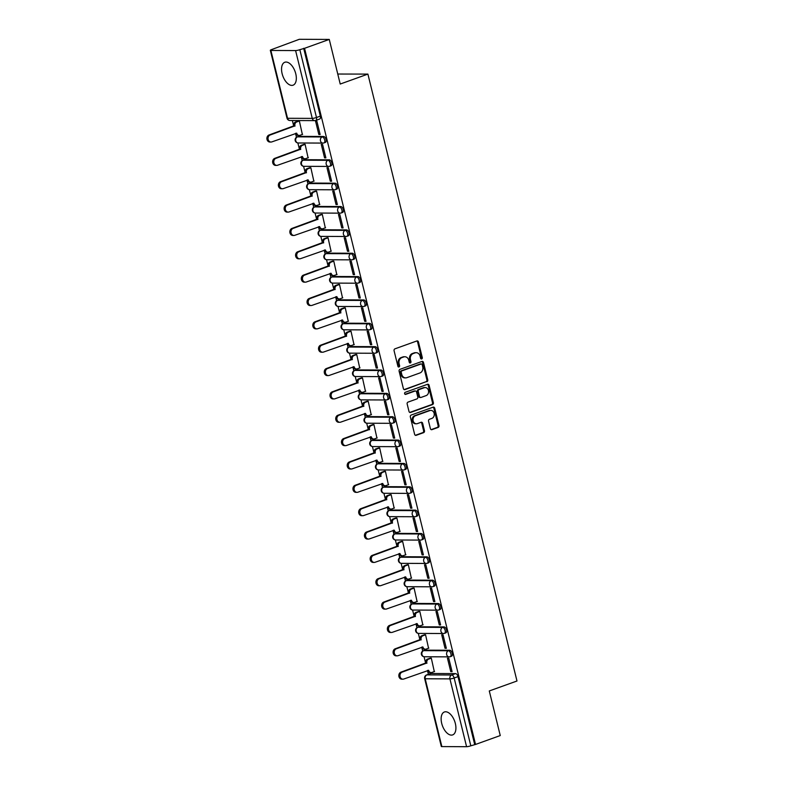 <?xml version="1.0" encoding="UTF-8"?>
<svg xmlns="http://www.w3.org/2000/svg" width="786" height="786" viewBox="0 0 786 786"><rect width="100%" height="100%" fill="white"/><g stroke="black" fill="none" stroke-linecap="round" stroke-linejoin="round"><path stroke-width="1.18" d="M421.699 358.937A1.071 0.894 90.3 0 0 422.298 357.601L418.457 341.989A1.533 1.267 90.3 0 0 416.885 340.957L394.945 348.837A1.533 1.267 90.3 0 0 394.081 350.743L397.922 366.355A1.071 0.894 90.3 0 0 399.622 365.745L399.131 363.721A4.903 4.068 90.3 0 1 401.872 357.62L403.699 356.962A4.903 4.068 90.3 0 1 404.878 356.765A4.903 4.068 90.3 0 1 408.759 360.263L409.251 362.287A1.071 0.894 90.3 0 0 410.96 361.678L410.469 359.654A4.903 4.068 90.3 0 1 413.21 353.553L415.037 352.894A4.903 4.068 90.3 0 1 416.216 352.688A4.903 4.068 90.3 0 1 420.097 356.196L420.589 358.22A1.071 0.894 90.3 0 0 421.699 358.937M421.001 358.838A1.071 0.894 90.3 0 0 421.424 357.601L417.592 341.989A1.533 1.267 90.3 0 0 416.806 340.986M398.335 366.983A1.071 0.894 90.3 0 0 398.748 365.745L398.256 363.721L399.131 363.721M409.663 362.916A1.071 0.894 90.3 0 0 410.086 361.668L409.594 359.654L410.469 359.654M451.252 656.251A3.124 1.67 -109.8 0 0 451.577 656.192A3.124 1.67 -109.8 0 0 452.186 652.979A3.124 1.67 -109.8 0 0 449.789 650.258L425.069 650.15A3.124 1.67 -109.8 0 0 424.745 650.209A3.124 1.67 -109.8 0 0 424.46 650.366M445.524 632.897A3.124 1.67 -109.8 0 0 445.839 632.838A3.124 1.67 -109.8 0 0 446.458 629.625A3.124 1.67 -109.8 0 0 444.051 626.904L419.331 626.796A3.124 1.67 -109.8 0 0 419.007 626.855A3.124 1.67 -109.8 0 0 418.732 627.012M439.787 609.543A3.124 1.67 -109.8 0 0 440.101 609.484A3.124 1.67 -109.8 0 0 440.72 606.271A3.124 1.67 -109.8 0 0 438.313 603.55L413.593 603.442A3.124 1.67 -109.8 0 0 413.269 603.501A3.124 1.67 -109.8 0 0 412.994 603.658M434.049 586.189A3.124 1.67 -109.8 0 0 434.373 586.13A3.124 1.67 -109.8 0 0 434.982 582.917A3.124 1.67 -109.8 0 0 432.575 580.196L407.855 580.088A3.124 1.67 -109.8 0 0 407.541 580.147A3.124 1.67 -109.8 0 0 407.256 580.304M428.311 562.835A3.124 1.67 -109.8 0 0 428.635 562.776A3.124 1.67 -109.8 0 0 429.244 559.563A3.124 1.67 -109.8 0 0 426.837 556.842L402.118 556.734A3.124 1.67 -109.8 0 0 401.803 556.793A3.124 1.67 -109.8 0 0 401.518 556.95M422.573 539.481A3.124 1.67 -109.8 0 0 422.897 539.422A3.124 1.67 -109.8 0 0 423.507 536.209A3.124 1.67 -109.8 0 0 421.109 533.488L396.39 533.38A3.124 1.67 -109.8 0 0 396.065 533.439A3.124 1.67 -109.8 0 0 395.78 533.596M416.835 516.127A3.124 1.67 -109.8 0 0 417.16 516.068A3.124 1.67 -109.8 0 0 417.769 512.855A3.124 1.67 -109.8 0 0 415.372 510.134L390.652 510.026A3.124 1.67 -109.8 0 0 390.328 510.085A3.124 1.67 -109.8 0 0 390.043 510.242M411.107 492.773A3.124 1.67 -109.8 0 0 411.422 492.714A3.124 1.67 -109.8 0 0 412.031 489.501A3.124 1.67 -109.8 0 0 409.634 486.78L384.914 486.672A3.124 1.67 -109.8 0 0 384.59 486.731A3.124 1.67 -109.8 0 0 384.315 486.888M405.37 469.419A3.124 1.67 -109.8 0 0 405.684 469.36A3.124 1.67 -109.8 0 0 406.303 466.147A3.124 1.67 -109.8 0 0 403.896 463.426L379.176 463.318A3.124 1.67 -109.8 0 0 378.852 463.376A3.124 1.67 -109.8 0 0 378.577 463.534M399.632 446.065A3.124 1.67 -109.8 0 0 399.956 446.006A3.124 1.67 -109.8 0 0 400.565 442.793A3.124 1.67 -109.8 0 0 398.158 440.072L373.438 439.964A3.124 1.67 -109.8 0 0 373.114 440.022A3.124 1.67 -109.8 0 0 372.839 440.18M393.894 422.711A3.124 1.67 -109.8 0 0 394.218 422.652A3.124 1.67 -109.8 0 0 394.827 419.439A3.124 1.67 -109.8 0 0 392.42 416.718L367.701 416.609A3.124 1.67 -109.8 0 0 367.386 416.668A3.124 1.67 -109.8 0 0 367.101 416.826M388.156 399.357A3.124 1.67 -109.8 0 0 388.481 399.298A3.124 1.67 -109.8 0 0 389.09 396.085A3.124 1.67 -109.8 0 0 386.683 393.364L361.963 393.255A3.124 1.67 -109.8 0 0 361.648 393.314A3.124 1.67 -109.8 0 0 361.364 393.472M382.418 376.003A3.124 1.67 -109.8 0 0 382.743 375.944A3.124 1.67 -109.8 0 0 383.352 372.731A3.124 1.67 -109.8 0 0 380.955 370.01L356.235 369.901A3.124 1.67 -109.8 0 0 355.911 369.96A3.124 1.67 -109.8 0 0 355.626 370.118M376.681 352.649A3.124 1.67 -109.8 0 0 377.005 352.59A3.124 1.67 -109.8 0 0 377.614 349.377A3.124 1.67 -109.8 0 0 375.217 346.655L350.497 346.547A3.124 1.67 -109.8 0 0 350.173 346.606A3.124 1.67 -109.8 0 0 349.888 346.764M370.953 329.295A3.124 1.67 -109.8 0 0 371.267 329.236A3.124 1.67 -109.8 0 0 371.886 326.023A3.124 1.67 -109.8 0 0 369.479 323.301L344.759 323.193A3.124 1.67 -109.8 0 0 344.435 323.252A3.124 1.67 -109.8 0 0 344.16 323.41M365.215 305.941A3.124 1.67 -109.8 0 0 365.529 305.882A3.124 1.67 -109.8 0 0 366.148 302.669A3.124 1.67 -109.8 0 0 363.741 299.947L339.021 299.839A3.124 1.67 -109.8 0 0 338.697 299.898A3.124 1.67 -109.8 0 0 338.422 300.055M359.477 282.587A3.124 1.67 -109.8 0 0 359.801 282.528A3.124 1.67 -109.8 0 0 360.41 279.315A3.124 1.67 -109.8 0 0 358.003 276.593L333.284 276.485A3.124 1.67 -109.8 0 0 332.969 276.544A3.124 1.67 -109.8 0 0 332.684 276.701M353.739 259.233A3.124 1.67 -109.8 0 0 354.064 259.174A3.124 1.67 -109.8 0 0 354.673 255.961A3.124 1.67 -109.8 0 0 352.266 253.239L327.546 253.131A3.124 1.67 -109.8 0 0 327.231 253.19A3.124 1.67 -109.8 0 0 326.947 253.347M348.002 235.879A3.124 1.67 -109.8 0 0 348.326 235.82A3.124 1.67 -109.8 0 0 348.935 232.607A3.124 1.67 -109.8 0 0 346.538 229.885L321.818 229.777A3.124 1.67 -109.8 0 0 321.494 229.836A3.124 1.67 -109.8 0 0 321.209 229.993M342.264 212.525A3.124 1.67 -109.8 0 0 342.588 212.466A3.124 1.67 -109.8 0 0 343.197 209.253A3.124 1.67 -109.8 0 0 340.8 206.531L316.08 206.423A3.124 1.67 -109.8 0 0 315.756 206.482A3.124 1.67 -109.8 0 0 315.471 206.639M336.536 189.171A3.124 1.67 -109.8 0 0 336.85 189.112A3.124 1.67 -109.8 0 0 337.459 185.899A3.124 1.67 -109.8 0 0 335.062 183.177L310.342 183.069A3.124 1.67 -109.8 0 0 310.018 183.128A3.124 1.67 -109.8 0 0 309.733 183.285M330.798 165.817A3.124 1.67 -109.8 0 0 331.112 165.758A3.124 1.67 -109.8 0 0 331.731 162.545A3.124 1.67 -109.8 0 0 329.324 159.823L304.604 159.715A3.124 1.67 -109.8 0 0 304.28 159.774A3.124 1.67 -109.8 0 0 304.005 159.931M325.06 142.463A3.124 1.67 -109.8 0 0 325.375 142.404A3.124 1.67 -109.8 0 0 325.994 139.191A3.124 1.67 -109.8 0 0 323.586 136.469L298.867 136.361A3.124 1.67 -109.8 0 0 298.542 136.42A3.124 1.67 -109.8 0 0 298.267 136.577M295.752 73.746A12.183 6.524 -109.8 0 0 284.817 62.251A12.183 6.524 -109.8 0 0 282.125 73.688A12.183 6.524 -109.8 0 0 293.06 85.193A12.183 6.524 -109.8 0 0 295.752 73.746M455.34 723.474A12.183 6.524 -109.8 0 0 444.404 711.978A12.183 6.524 -109.8 0 0 441.712 723.415A12.183 6.524 -109.8 0 0 452.638 734.91A12.183 6.524 -109.8 0 0 455.34 723.474M430.384 428.616A1.533 1.267 90.3 0 0 431.966 429.647L438.126 427.437A1.533 1.267 90.3 0 0 438.981 425.531L434.717 408.189A1.533 1.267 90.3 0 0 433.145 407.158L411.206 415.037A1.533 1.267 90.3 0 0 410.341 416.944L414.605 434.285A1.533 1.267 90.3 0 0 416.187 435.316L423.615 432.644A1.533 1.267 90.3 0 0 424.479 430.738L422.652 423.32A1.533 1.267 90.3 0 0 421.07 422.288L417.386 423.615A4.097 3.399 90.3 0 1 416.403 423.782A4.097 3.399 90.3 0 1 413.053 420.264A4.097 3.399 90.3 0 1 415.46 415.745L429.903 410.557A4.097 3.399 90.3 0 1 430.885 410.39A4.097 3.399 90.3 0 1 434.236 413.908A4.097 3.399 90.3 0 1 431.828 418.417L429.421 419.282A1.533 1.267 90.3 0 0 428.567 421.198L430.384 428.616M295.595 50.569L270.875 50.461A3.124 0.501 -13.8 0 1 270.325 50.314A3.124 0.501 -13.8 0 1 271.612 49.567L299.299 39.3L329.265 39.428L340.22 84.043L367.907 74.1L516.982 681L489.285 690.953L500.25 735.558L475.54 744.44L304.546 48.31L299.83 49.685L316.483 117.507A3.124 1.67 70.2 0 1 315.795 120.435A3.124 1.67 70.2 0 1 315.471 120.494A3.124 2.594 90.3 0 1 314.724 120.622A3.124 3.124 0 0 0 315.795 120.435L319.647 119.05A3.124 1.67 70.2 0 0 320.334 116.122L316.483 117.507A3.124 0.501 -13.8 0 1 312.258 118.391L295.595 50.569A3.124 0.501 -13.8 0 0 299.83 49.685M329.265 39.428L304.546 48.31M426.896 381.731A1.533 1.267 90.3 0 0 427.751 379.825L423.497 362.484A1.533 1.267 90.3 0 0 421.915 361.452L399.976 369.341A1.533 1.267 90.3 0 0 399.121 371.247L403.375 388.589A1.533 1.267 90.3 0 0 404.957 389.62L426.022 381.731A1.533 1.267 90.3 0 0 426.886 379.825L422.622 362.484A1.533 1.267 90.3 0 0 421.846 361.481M429.107 385.337L433.371 402.678A1.533 1.267 90.3 0 1 432.506 404.584L410.567 412.463A1.533 1.267 90.3 0 1 408.995 411.432L407.168 404.014A1.533 1.267 90.3 0 1 408.022 402.108L416.924 398.915A1.533 1.267 90.3 0 0 417.779 396.999L416.57 392.076A1.533 1.267 90.3 0 0 414.988 391.045L405.733 394.375A1.071 0.894 90.3 0 1 405.222 392.322L427.525 384.305A1.533 1.267 90.3 0 1 429.107 385.337L428.232 385.337L432.497 402.678L433.371 402.678M430.197 673.72A3.124 1.67 70.2 0 1 430.482 673.563A3.124 1.67 70.2 0 1 430.807 673.504L455.526 673.612L451.675 674.997A3.124 1.67 70.2 0 1 454.151 678.004L470.814 745.816A3.124 0.501 166.2 0 1 466.579 746.7L441.86 746.592A3.124 0.501 166.2 0 1 441.31 746.445L424.656 678.632A3.124 0.501 166.2 0 0 425.206 678.77L441.86 746.592M292.363 120.523L293.738 126.124M295.516 133.384L296.469 137.275M297.865 142.954L299.476 149.478M301.254 156.738L302.207 160.629M303.602 166.308L305.204 172.832M306.992 180.092L307.945 183.983M309.34 189.662L310.942 196.186M312.73 203.446L313.683 207.337M315.078 213.016L316.679 219.54M318.468 226.8L319.421 230.691M320.816 236.37L322.417 242.894M324.205 250.154L325.158 254.045M326.554 259.724L328.155 266.248M329.933 273.508L330.886 277.399M332.281 283.078L333.893 289.602M335.671 296.862L336.624 300.753M338.019 306.432L339.621 312.956M341.409 320.216L342.362 324.107M343.757 329.786L345.359 336.31M347.147 343.57L348.1 347.461M349.495 353.14L351.096 359.664M352.885 366.924L353.838 370.815M355.233 376.494L356.834 383.018M358.622 390.278L359.575 394.169M360.971 399.848L362.572 406.372M364.35 413.632L365.313 417.523M366.708 423.202L368.31 429.726M370.088 436.987L371.041 440.877M372.436 446.556L374.048 453.08M375.826 460.341L376.779 464.231M378.174 469.91L379.776 476.434M381.564 483.695L382.517 487.575M383.912 493.264L385.513 499.788M387.302 507.049L388.255 510.929M389.65 516.618L391.251 523.142M393.039 530.403L393.992 534.284M395.387 539.972L396.989 546.496M398.777 553.757L399.73 557.638M401.125 563.326L402.727 569.85M404.505 577.111L405.458 580.992M406.853 586.68L408.465 593.204M410.243 600.465L411.196 604.346M412.591 610.034L414.193 616.558M415.981 623.819L416.934 627.7M418.329 633.388L419.93 639.912M421.718 647.173L422.671 651.054M424.067 656.742L425.668 663.266M427.456 670.527L428.38 674.309M337.764 74.031L367.907 74.1M475.54 744.44L470.814 745.816M302.355 134.435L299.358 120.965L298.081 121.064M318.831 134.504L320.138 134.514L316.827 121.044L315.52 121.034L318.831 134.504L320.03 134.072M324.569 157.858L325.876 157.868L322.565 144.398L321.258 144.388L324.569 157.858L325.768 157.426M308.092 157.79L305.096 144.319L303.809 144.418M330.307 181.212L331.613 181.222L328.302 167.752L326.996 167.742L330.307 181.212L331.505 180.78M313.83 181.144L310.834 167.673L309.546 167.772M336.035 204.566L337.351 204.576L334.04 191.106L332.733 191.096L336.035 204.566L337.243 204.134M319.568 204.498L316.571 191.027L315.284 191.126M341.772 227.92L343.089 227.93L339.778 214.46L338.461 214.45L341.772 227.92L342.981 227.488M325.306 227.852L322.309 214.381L321.022 214.48M347.51 251.274L348.817 251.284L345.516 237.814L344.199 237.804L347.51 251.274L348.719 250.842M331.044 251.206L328.037 237.736L326.76 237.834M353.248 274.628L354.555 274.638L351.244 261.168L349.937 261.158L353.248 274.628L354.447 274.196M336.772 274.56L333.775 261.09L332.498 261.188M358.986 297.982L360.293 297.992L356.982 284.522L355.675 284.512L358.986 297.982L360.185 297.55M342.509 297.914L339.513 284.444L338.226 284.542M364.724 321.336L366.03 321.346L362.719 307.876L361.413 307.866L364.724 321.336L365.922 320.904M348.247 321.268L345.25 307.798L343.963 307.896M370.452 344.69L371.768 344.7L368.457 331.23L367.15 331.22L370.452 344.69L371.66 344.258M353.985 344.622L350.988 331.152L349.701 331.25M376.189 368.045L377.506 368.054L374.195 354.584L372.878 354.574L376.189 368.045L377.398 367.612M359.723 367.976L356.726 354.506L355.439 354.604M381.927 391.399L383.244 391.408L379.933 377.938L378.616 377.928L381.927 391.399L383.136 390.966M365.461 391.33L362.464 377.86L361.177 377.958M387.665 414.753L388.972 414.762L385.671 401.292L384.354 401.282L387.665 414.753L388.864 414.32M371.198 414.684L368.192 401.214L366.915 401.312M393.403 438.107L394.71 438.116L391.399 424.646L390.092 424.637L393.403 438.107L394.601 437.674M376.926 438.038L373.93 424.568L372.652 424.666M399.141 461.461L400.447 461.47L397.136 448L395.83 447.991L399.141 461.461L400.339 461.028M382.664 461.392L379.667 447.922L378.38 448.02M404.878 484.815L406.185 484.824L402.874 471.354L401.567 471.345L404.878 484.815L406.077 484.382M388.402 484.746L385.405 471.276L384.118 471.374M410.606 508.169L411.923 508.178L408.612 494.708L407.305 494.699L410.606 508.169L411.815 507.736M394.14 508.1L391.143 494.63L389.856 494.728M416.344 531.523L417.661 531.533L414.35 518.062L413.033 518.053L416.344 531.523L417.553 531.09M399.877 531.454L396.881 517.984L395.594 518.082M422.082 554.877L423.389 554.887L420.088 541.416L418.771 541.407L422.082 554.877L423.29 554.444M405.615 554.808L402.619 541.338L401.332 541.436M427.82 578.231L429.127 578.241L425.815 564.77L424.509 564.761L427.82 578.231L429.018 577.798M411.343 578.162L408.347 564.692L407.069 564.79M433.558 601.585L434.864 601.595L431.553 588.125L430.247 588.115L433.558 601.585L434.756 601.152M417.081 601.516L414.084 588.046L412.797 588.144M439.295 624.939L440.602 624.949L437.291 611.479L435.984 611.469L439.295 624.939L440.494 624.506M422.819 624.87L419.822 611.4L418.535 611.498M445.023 648.293L446.34 648.303L443.029 634.833L441.722 634.823L445.023 648.293L446.232 647.861M428.557 648.224L425.56 634.754L424.273 634.852M450.761 671.647L452.078 671.657L448.767 658.187L447.45 658.177L450.761 671.647L451.97 671.215M434.294 671.578L431.298 658.108L430.011 658.206M474.665 744.43L458.002 676.618A3.124 1.67 -109.8 0 0 455.526 673.612M303.681 48.3L320.334 116.122M416.216 352.688L415.342 352.688A4.903 4.068 90.3 0 0 414.163 352.894L415.037 352.894M409.594 359.654A4.903 4.068 90.3 0 1 412.336 353.543L414.163 352.894M404.878 356.765L404.004 356.756A4.903 4.068 90.3 0 0 402.825 356.962L403.699 356.962M398.256 363.721A4.903 4.068 90.3 0 1 400.998 357.62L402.825 356.962M404.161 389.581L426.022 381.731M422.19 364.714A1.071 0.894 90.3 0 0 421.08 363.997L401.823 370.913A1.071 0.894 90.3 0 0 401.224 372.25L401.744 374.382A4.903 4.068 90.3 0 0 405.625 377.879A4.903 4.068 90.3 0 0 406.804 377.683L419.97 372.947A4.903 4.068 90.3 0 0 422.711 366.846L422.19 364.714M420.726 363.997A1.071 0.894 90.3 0 0 420.205 363.997L421.08 363.997M405.625 377.879L404.751 377.879A4.903 4.068 90.3 0 1 400.87 374.372L400.349 372.24A1.071 0.894 90.3 0 1 400.948 370.913L420.205 363.997M409.771 412.434L431.632 404.584A1.533 1.267 90.3 0 0 432.497 402.678M415.362 390.986L414.487 390.976A1.533 1.267 90.3 0 0 414.124 391.045L405.065 394.297M426.159 395.594A4.097 3.399 90.3 0 0 428.557 391.074A4.097 3.399 90.3 0 0 425.206 387.557A4.097 3.399 90.3 0 0 424.224 387.734L419.135 389.561A1.533 1.267 90.3 0 0 418.28 391.467L419.488 396.39A1.533 1.267 90.3 0 0 421.07 397.421L426.159 395.594M425.206 387.557L424.332 387.557A4.097 3.399 90.3 0 0 423.349 387.724L424.224 387.734M420.697 397.49L419.822 397.48A1.533 1.267 90.3 0 1 418.614 396.39L417.405 391.467A1.533 1.267 90.3 0 1 418.26 389.551L423.349 387.724M428.232 385.337A1.533 1.267 90.3 0 0 427.456 384.334M430.885 410.39L430.011 410.39A4.097 3.399 90.3 0 0 429.028 410.557L429.903 410.557M416.403 423.782L415.529 423.772A4.097 3.399 90.3 0 1 412.178 420.264A4.097 3.399 90.3 0 1 414.586 415.745L429.028 410.557M415.381 435.287L422.74 432.644A1.533 1.267 90.3 0 0 423.605 430.738L421.777 423.31A1.533 1.267 90.3 0 0 421.001 422.308M431.17 429.618L437.252 427.427A1.533 1.267 90.3 0 0 438.107 425.521L433.852 408.189A1.533 1.267 90.3 0 0 433.066 407.187M299.368 121.005L296.686 121.977A3.124 2.594 90.3 0 0 294.937 125.858L270.158 135.005A3.596 2.977 90.3 0 0 268.055 138.965A3.596 2.977 90.3 0 0 270.983 142.04A3.596 2.977 90.3 0 0 271.848 141.893L296.735 133.198A3.124 2.594 90.3 0 0 299.211 135.428A3.124 2.594 90.3 0 0 299.957 135.3L302.639 134.337M299.211 135.428L298.071 135.428A3.124 2.594 -89.7 0 1 295.644 133.345M270.983 142.04L269.853 142.04A3.596 2.977 -89.7 0 1 266.916 138.955A3.596 2.977 -89.7 0 1 269.018 134.996L293.797 125.858A3.124 2.594 -89.7 0 1 295.546 121.968L296.686 121.977M298.366 120.956L295.546 121.968M293.856 126.084L294.996 126.084M305.106 144.359L302.423 145.331A3.124 2.594 90.3 0 0 300.674 149.212L275.896 158.359A3.596 2.977 90.3 0 0 273.793 162.319A3.596 2.977 90.3 0 0 276.721 165.394A3.596 2.977 90.3 0 0 277.586 165.247L302.472 156.552A3.124 2.594 90.3 0 0 304.948 158.782A3.124 2.594 90.3 0 0 305.695 158.654L308.377 157.691M304.948 158.782L303.809 158.782A3.124 2.594 -89.7 0 1 301.382 156.699M276.721 165.394L275.591 165.394A3.596 2.977 -89.7 0 1 272.654 162.309A3.596 2.977 -89.7 0 1 274.756 158.35L299.535 149.212A3.124 2.594 -89.7 0 1 301.284 145.322L302.423 145.331M304.094 144.31L301.284 145.322M299.594 149.438L300.724 149.438M310.843 167.713L308.161 168.685A3.124 2.594 90.3 0 0 306.412 172.566L281.634 181.713A3.596 2.977 90.3 0 0 279.521 185.673A3.596 2.977 90.3 0 0 282.459 188.748A3.596 2.977 90.3 0 0 283.324 188.601L308.21 179.906A3.124 2.594 90.3 0 0 310.676 182.136A3.124 2.594 90.3 0 0 311.433 182.008L314.115 181.045M310.676 182.136L309.546 182.126A3.124 2.594 -89.7 0 1 307.12 180.053M282.459 188.748L281.319 188.748A3.596 2.977 -89.7 0 1 278.391 185.663A3.596 2.977 -89.7 0 1 280.494 181.704L305.273 172.566A3.124 2.594 -89.7 0 1 307.021 168.676L308.161 168.685M309.831 167.664L307.021 168.676M305.332 172.792L306.461 172.792M316.581 191.067L313.889 192.039A3.124 2.594 90.3 0 0 312.14 195.92L287.362 205.067A3.596 2.977 90.3 0 0 285.259 209.027A3.596 2.977 90.3 0 0 288.197 212.102A3.596 2.977 90.3 0 0 289.061 211.955L313.948 203.26A3.124 2.594 90.3 0 0 316.414 205.49A3.124 2.594 90.3 0 0 317.161 205.362L319.853 204.399M316.414 205.49L315.284 205.48A3.124 2.594 -89.7 0 1 312.848 203.407M288.197 212.102L287.057 212.102A3.596 2.977 -89.7 0 1 284.129 209.017A3.596 2.977 -89.7 0 1 286.232 205.058L311.01 195.92A3.124 2.594 -89.7 0 1 312.759 192.03L313.889 192.039M315.569 191.018L312.759 192.03M311.06 196.146L312.199 196.146M322.319 214.421L319.627 215.393A3.124 2.594 90.3 0 0 317.878 219.274L293.099 228.421A3.596 2.977 90.3 0 0 290.997 232.381A3.596 2.977 90.3 0 0 293.935 235.456A3.596 2.977 90.3 0 0 294.789 235.309L319.686 226.614A3.124 2.594 90.3 0 0 322.152 228.844A3.124 2.594 90.3 0 0 322.899 228.716L325.591 227.753M322.152 228.844L321.012 228.834A3.124 2.594 -89.7 0 1 318.585 226.761M293.935 235.456L292.795 235.456A3.596 2.977 -89.7 0 1 289.867 232.371A3.596 2.977 -89.7 0 1 291.97 228.412L316.748 219.274A3.124 2.594 -89.7 0 1 318.497 215.384L319.627 215.393M321.307 214.372L318.497 215.384M316.797 219.5L317.937 219.5M328.057 237.775L325.365 238.748A3.124 2.594 90.3 0 0 323.616 242.628L298.837 251.775A3.596 2.977 90.3 0 0 296.735 255.735A3.596 2.977 90.3 0 0 299.672 258.81A3.596 2.977 90.3 0 0 300.527 258.663L325.424 249.968A3.124 2.594 90.3 0 0 327.89 252.198A3.124 2.594 90.3 0 0 328.636 252.07L331.328 251.107M327.89 252.198L326.75 252.188A3.124 2.594 -89.7 0 1 324.323 250.115M299.672 258.81L298.533 258.81A3.596 2.977 -89.7 0 1 295.595 255.725A3.596 2.977 -89.7 0 1 297.697 251.766L322.486 242.628A3.124 2.594 -89.7 0 1 324.225 238.738L325.365 238.748M327.045 237.726L324.225 238.738M322.535 242.854L323.675 242.854M333.785 261.129L331.103 262.102A3.124 2.594 90.3 0 0 329.354 265.982L304.575 275.129A3.596 2.977 90.3 0 0 302.472 279.089A3.596 2.977 90.3 0 0 305.4 282.164A3.596 2.977 90.3 0 0 306.265 282.017L331.152 273.322A3.124 2.594 90.3 0 0 333.628 275.552A3.124 2.594 90.3 0 0 334.374 275.424L337.066 274.452M333.628 275.552L332.488 275.542A3.124 2.594 -89.7 0 1 330.061 273.469M305.4 282.164L304.27 282.164A3.596 2.977 -89.7 0 1 301.333 279.079A3.596 2.977 -89.7 0 1 303.435 275.12L328.214 265.982A3.124 2.594 -89.7 0 1 329.963 262.092L331.103 262.102M332.783 261.08L329.963 262.092M328.273 266.208L329.413 266.208M339.523 284.483L336.84 285.456A3.124 2.594 90.3 0 0 335.091 289.336L310.313 298.484A3.596 2.977 90.3 0 0 308.21 302.443A3.596 2.977 90.3 0 0 311.138 305.518A3.596 2.977 90.3 0 0 312.003 305.371L336.889 296.676A3.124 2.594 90.3 0 0 339.365 298.906A3.124 2.594 90.3 0 0 340.112 298.778L342.794 297.806M339.365 298.906L338.226 298.896A3.124 2.594 -89.7 0 1 335.799 296.823M311.138 305.518L310.008 305.518A3.596 2.977 -89.7 0 1 307.071 302.433A3.596 2.977 -89.7 0 1 309.173 298.474L333.952 289.336A3.124 2.594 -89.7 0 1 335.701 285.446L336.84 285.456M338.52 284.434L335.701 285.446M334.011 289.562L335.141 289.562M345.26 307.837L342.578 308.81A3.124 2.594 90.3 0 0 340.829 312.69L316.051 321.838A3.596 2.977 90.3 0 0 313.948 325.797A3.596 2.977 90.3 0 0 316.876 328.872A3.596 2.977 90.3 0 0 317.74 328.725L342.627 320.03A3.124 2.594 90.3 0 0 345.093 322.26A3.124 2.594 90.3 0 0 345.85 322.132L348.532 321.16M345.093 322.26L343.963 322.25A3.124 2.594 -89.7 0 1 341.537 320.177M316.876 328.872L315.736 328.872A3.596 2.977 -89.7 0 1 312.808 325.787A3.596 2.977 -89.7 0 1 314.911 321.828L339.69 312.69A3.124 2.594 -89.7 0 1 341.438 308.8L342.578 308.81M344.248 307.788L341.438 308.8M339.749 312.916L340.878 312.916M350.998 331.191L348.306 332.164A3.124 2.594 90.3 0 0 346.567 336.044L321.779 345.192A3.596 2.977 90.3 0 0 319.676 349.151A3.596 2.977 90.3 0 0 322.614 352.226A3.596 2.977 90.3 0 0 323.478 352.079L348.365 343.384A3.124 2.594 90.3 0 0 350.831 345.614A3.124 2.594 90.3 0 0 351.588 345.486L354.27 344.514M350.831 345.614L349.701 345.604A3.124 2.594 -89.7 0 1 347.274 343.531M322.614 352.226L321.474 352.226A3.596 2.977 -89.7 0 1 318.546 349.141A3.596 2.977 -89.7 0 1 320.649 345.182L345.427 336.044A3.124 2.594 -89.7 0 1 347.176 332.154L348.306 332.164M349.986 331.142L347.176 332.154M345.486 336.27L346.616 336.27M356.736 354.545L354.044 355.518A3.124 2.594 90.3 0 0 352.295 359.399L327.516 368.546A3.596 2.977 90.3 0 0 325.414 372.505A3.596 2.977 90.3 0 0 328.351 375.58A3.596 2.977 90.3 0 0 329.206 375.433L354.103 366.738A3.124 2.594 90.3 0 0 356.569 368.968A3.124 2.594 90.3 0 0 357.316 368.84L360.008 367.868M356.569 368.968L355.439 368.958A3.124 2.594 -89.7 0 1 353.002 366.885M328.351 375.58L327.212 375.58A3.596 2.977 -89.7 0 1 324.284 372.495A3.596 2.977 -89.7 0 1 326.387 368.536L351.165 359.399A3.124 2.594 -89.7 0 1 352.914 355.508L354.044 355.518M355.724 354.496L352.914 355.508M351.214 359.624L352.354 359.624M362.474 377.899L359.782 378.872A3.124 2.594 90.3 0 0 358.033 382.753L333.254 391.9A3.596 2.977 90.3 0 0 331.152 395.859A3.596 2.977 90.3 0 0 334.089 398.934A3.596 2.977 90.3 0 0 334.944 398.787L359.841 390.092A3.124 2.594 90.3 0 0 362.307 392.322A3.124 2.594 90.3 0 0 363.053 392.194L365.745 391.222M362.307 392.322L361.167 392.312A3.124 2.594 -89.7 0 1 358.74 390.239M334.089 398.934L332.95 398.934A3.596 2.977 -89.7 0 1 330.022 395.849A3.596 2.977 -89.7 0 1 332.124 391.89L356.903 382.753A3.124 2.594 -89.7 0 1 358.652 378.862L359.782 378.872M361.462 377.85L358.652 378.862M356.952 382.979L358.092 382.979M368.212 401.253L365.519 402.226A3.124 2.594 90.3 0 0 363.771 406.107L338.992 415.254A3.596 2.977 90.3 0 0 336.889 419.213A3.596 2.977 90.3 0 0 339.817 422.288A3.596 2.977 90.3 0 0 340.682 422.141L365.569 413.446A3.124 2.594 90.3 0 0 368.045 415.676A3.124 2.594 90.3 0 0 368.791 415.548L371.483 414.576M368.045 415.676L366.905 415.666A3.124 2.594 -89.7 0 1 364.478 413.593M339.817 422.288L338.687 422.288A3.596 2.977 -89.7 0 1 335.75 419.203A3.596 2.977 -89.7 0 1 337.852 415.244L362.641 406.107A3.124 2.594 -89.7 0 1 364.38 402.216L365.519 402.226M367.2 401.204L364.38 402.216M362.69 406.333L363.83 406.333M373.94 424.607L371.257 425.58A3.124 2.594 90.3 0 0 369.508 429.461L344.73 438.608A3.596 2.977 90.3 0 0 342.627 442.567A3.596 2.977 90.3 0 0 345.555 445.642A3.596 2.977 90.3 0 0 346.42 445.495L371.306 436.8A3.124 2.594 90.3 0 0 373.782 439.03A3.124 2.594 90.3 0 0 374.529 438.902L377.221 437.93M373.782 439.03L372.643 439.02A3.124 2.594 -89.7 0 1 370.216 436.947M345.555 445.642L344.425 445.642A3.596 2.977 -89.7 0 1 341.488 442.557A3.596 2.977 -89.7 0 1 343.59 438.598L368.369 429.461A3.124 2.594 -89.7 0 1 370.118 425.57L371.257 425.58M372.937 424.558L370.118 425.57M368.428 429.687L369.567 429.687M379.677 447.961L376.995 448.934A3.124 2.594 90.3 0 0 375.246 452.815L350.468 461.962A3.596 2.977 90.3 0 0 348.365 465.921A3.596 2.977 90.3 0 0 351.293 468.996A3.596 2.977 90.3 0 0 352.157 468.849L377.044 460.154A3.124 2.594 90.3 0 0 379.52 462.384A3.124 2.594 90.3 0 0 380.267 462.256L382.949 461.284M379.52 462.384L378.38 462.374A3.124 2.594 -89.7 0 1 375.954 460.301M351.293 468.996L350.163 468.996A3.596 2.977 -89.7 0 1 347.225 465.911A3.596 2.977 -89.7 0 1 349.328 461.952L374.107 452.815A3.124 2.594 -89.7 0 1 375.855 448.924L376.995 448.934M378.665 447.912L375.855 448.924M374.165 453.041L375.295 453.041M385.415 471.315L382.733 472.288A3.124 2.594 90.3 0 0 380.984 476.169L356.205 485.316A3.596 2.977 90.3 0 0 354.093 489.275A3.596 2.977 90.3 0 0 357.031 492.35A3.596 2.977 90.3 0 0 357.895 492.203L382.782 483.508A3.124 2.594 90.3 0 0 385.248 485.738A3.124 2.594 90.3 0 0 386.005 485.61L388.687 484.638M385.248 485.738L384.118 485.728A3.124 2.594 -89.7 0 1 381.691 483.655M357.031 492.35L355.891 492.35A3.596 2.977 -89.7 0 1 352.963 489.265A3.596 2.977 -89.7 0 1 355.066 485.306L379.844 476.169A3.124 2.594 -89.7 0 1 381.593 472.278L382.733 472.288M384.403 471.266L381.593 472.278M379.903 476.395L381.033 476.395M391.153 494.669L388.461 495.642A3.124 2.594 90.3 0 0 386.712 499.523L361.933 508.67A3.596 2.977 90.3 0 0 359.831 512.629A3.596 2.977 90.3 0 0 362.768 515.704A3.596 2.977 90.3 0 0 363.633 515.557L388.52 506.862A3.124 2.594 90.3 0 0 390.986 509.092A3.124 2.594 90.3 0 0 391.733 508.964L394.425 507.992M390.986 509.092L389.856 509.082A3.124 2.594 -89.7 0 1 387.419 507.009M362.768 515.704L361.629 515.704A3.596 2.977 -89.7 0 1 358.701 512.619A3.596 2.977 -89.7 0 1 360.803 508.66L385.582 499.523A3.124 2.594 -89.7 0 1 387.331 495.632L388.461 495.642M390.141 494.62L387.331 495.632M385.641 499.749L386.771 499.749M396.891 518.023L394.199 518.996A3.124 2.594 90.3 0 0 392.45 522.877L367.671 532.024A3.596 2.977 90.3 0 0 365.569 535.983A3.596 2.977 90.3 0 0 368.506 539.058A3.596 2.977 90.3 0 0 369.361 538.911L394.258 530.216A3.124 2.594 90.3 0 0 396.724 532.446A3.124 2.594 90.3 0 0 397.47 532.318L400.162 531.346M396.724 532.446L395.584 532.436A3.124 2.594 -89.7 0 1 393.157 530.363M368.506 539.058L367.367 539.058A3.596 2.977 -89.7 0 1 364.439 535.973A3.596 2.977 -89.7 0 1 366.541 532.014L391.32 522.877A3.124 2.594 -89.7 0 1 393.069 518.986L394.199 518.996M395.879 517.974L393.069 518.986M391.369 523.103L392.509 523.103M402.629 541.377L399.936 542.35A3.124 2.594 90.3 0 0 398.188 546.231L373.409 555.378A3.596 2.977 90.3 0 0 371.306 559.337A3.596 2.977 90.3 0 0 374.244 562.412A3.596 2.977 90.3 0 0 375.099 562.265L399.995 553.57A3.124 2.594 90.3 0 0 402.461 555.8A3.124 2.594 90.3 0 0 403.208 555.673L405.9 554.7M402.461 555.8L401.322 555.79A3.124 2.594 -89.7 0 1 398.895 553.717M374.244 562.412L373.104 562.412A3.596 2.977 -89.7 0 1 370.167 559.327A3.596 2.977 -89.7 0 1 372.269 555.368L397.058 546.231A3.124 2.594 -89.7 0 1 398.797 542.34L399.936 542.35M401.617 541.328L398.797 542.34M397.107 546.457L398.247 546.457M408.356 564.731L405.674 565.704A3.124 2.594 90.3 0 0 403.925 569.585L379.147 578.732A3.596 2.977 90.3 0 0 377.044 582.691A3.596 2.977 90.3 0 0 379.972 585.767A3.596 2.977 90.3 0 0 380.837 585.619L405.723 576.924A3.124 2.594 90.3 0 0 408.199 579.154A3.124 2.594 90.3 0 0 408.946 579.027L411.638 578.054M408.199 579.154L407.06 579.144A3.124 2.594 -89.7 0 1 404.633 577.071M379.972 585.767L378.842 585.767A3.596 2.977 -89.7 0 1 375.905 582.681A3.596 2.977 -89.7 0 1 378.007 578.722L402.786 569.585A3.124 2.594 -89.7 0 1 404.535 565.694L405.674 565.704M407.354 564.682L404.535 565.694M402.845 569.811L403.984 569.811M414.094 588.085L411.412 589.058A3.124 2.594 90.3 0 0 409.663 592.939L384.885 602.086A3.596 2.977 90.3 0 0 382.782 606.045A3.596 2.977 90.3 0 0 385.71 609.121A3.596 2.977 90.3 0 0 386.574 608.973L411.461 600.278A3.124 2.594 90.3 0 0 413.937 602.508A3.124 2.594 90.3 0 0 414.684 602.381L417.366 601.408M413.937 602.508L412.797 602.498A3.124 2.594 -89.7 0 1 410.371 600.425M385.71 609.121L384.58 609.121A3.596 2.977 -89.7 0 1 381.642 606.035A3.596 2.977 -89.7 0 1 383.745 602.076L408.524 592.939A3.124 2.594 -89.7 0 1 410.272 589.048L411.412 589.058M413.092 588.036L410.272 589.048M408.582 593.165L409.712 593.165M419.832 611.439L417.15 612.412A3.124 2.594 90.3 0 0 415.401 616.293L390.622 625.44A3.596 2.977 90.3 0 0 388.52 629.399A3.596 2.977 90.3 0 0 391.448 632.475A3.596 2.977 90.3 0 0 392.312 632.327L417.199 623.632A3.124 2.594 90.3 0 0 419.665 625.862A3.124 2.594 90.3 0 0 420.422 625.735L423.104 624.762M419.665 625.862L418.535 625.853A3.124 2.594 -89.7 0 1 416.108 623.779M391.448 632.475L390.308 632.475A3.596 2.977 -89.7 0 1 387.38 629.389A3.596 2.977 -89.7 0 1 389.483 625.43L414.261 616.293A3.124 2.594 -89.7 0 1 416.01 612.402L417.15 612.412M418.82 611.39L416.01 612.402M414.32 616.519L415.45 616.519M425.57 634.793L422.878 635.766A3.124 2.594 90.3 0 0 421.139 639.647L396.35 648.794A3.596 2.977 90.3 0 0 394.248 652.753A3.596 2.977 90.3 0 0 397.185 655.829A3.596 2.977 90.3 0 0 398.05 655.681L422.937 646.986A3.124 2.594 90.3 0 0 425.403 649.216A3.124 2.594 90.3 0 0 426.159 649.089L428.842 648.116M425.403 649.216L424.273 649.207A3.124 2.594 -89.7 0 1 421.846 647.133M397.185 655.829L396.046 655.829A3.596 2.977 -89.7 0 1 393.118 652.744A3.596 2.977 -89.7 0 1 395.22 648.784L419.999 639.647A3.124 2.594 -89.7 0 1 421.748 635.756L422.878 635.766M424.558 634.744L421.748 635.756M420.058 639.873L421.188 639.873M431.308 658.147L428.616 659.12A3.124 2.594 90.3 0 0 426.867 663.001L402.088 672.148A3.596 2.977 90.3 0 0 399.986 676.098A3.596 2.977 90.3 0 0 402.923 679.183A3.596 2.977 90.3 0 0 403.778 679.035L428.675 670.34A3.124 2.594 90.3 0 0 431.141 672.57A3.124 2.594 90.3 0 0 431.887 672.443L434.579 671.47M431.141 672.57L430.011 672.561A3.124 2.594 -89.7 0 1 427.574 670.487M402.923 679.183L401.784 679.183A3.596 2.977 -89.7 0 1 398.856 676.098A3.596 2.977 -89.7 0 1 400.958 672.138L425.737 663.001A3.124 2.594 -89.7 0 1 427.486 659.11L428.616 659.12M430.296 658.098L427.486 659.11M425.786 663.217L426.926 663.227M421.424 357.601L422.298 357.601M398.748 365.745L399.622 365.745M410.086 361.668L410.96 361.678M424.745 650.209L423.379 650.7A3.124 1.67 70.2 0 1 423.703 650.641L448.423 650.749A3.124 1.67 70.2 0 1 450.82 653.461A3.124 1.67 70.2 0 1 450.211 656.683A3.124 1.67 70.2 0 1 449.887 656.742A3.124 2.594 -89.7 0 1 449.14 656.87A3.124 2.594 -89.7 0 1 446.674 654.64A3.124 2.594 -89.7 0 1 448.423 650.749L449.789 650.258M425.069 650.15L423.703 650.641A3.124 2.594 90.3 0 0 421.954 654.532A3.124 2.594 -89.7 0 0 424.42 656.762L449.14 656.87A3.124 3.124 0 0 0 450.211 656.683L451.577 656.192M419.007 626.855L417.641 627.346A3.124 1.67 70.2 0 1 417.965 627.287L442.685 627.395A3.124 1.67 70.2 0 1 445.092 630.107A3.124 1.67 70.2 0 1 444.473 633.329A3.124 1.67 70.2 0 1 444.159 633.388A3.124 2.594 -89.7 0 1 443.402 633.516A3.124 2.594 -89.7 0 1 440.936 631.286A3.124 2.594 -89.7 0 1 442.685 627.395L444.051 626.904M419.331 626.796L417.965 627.287A3.124 2.594 90.3 0 0 416.216 631.178A3.124 2.594 -89.7 0 0 418.683 633.408L443.402 633.516A3.124 3.124 0 0 0 444.473 633.329L445.839 632.838M413.269 603.501L411.903 603.992A3.124 1.67 70.2 0 1 412.228 603.933L436.947 604.041A3.124 1.67 70.2 0 1 439.354 606.753A3.124 1.67 70.2 0 1 438.735 609.975A3.124 1.67 70.2 0 1 438.421 610.034A3.124 2.594 -89.7 0 1 437.674 610.162A3.124 2.594 -89.7 0 1 435.198 607.932A3.124 2.594 -89.7 0 1 436.947 604.041L438.313 603.55M413.593 603.442L412.228 603.933A3.124 2.594 90.3 0 0 410.479 607.824A3.124 2.594 -89.7 0 0 412.945 610.054L437.674 610.162A3.124 3.124 0 0 0 438.735 609.975L440.101 609.484M407.541 580.147L406.175 580.638A3.124 1.67 70.2 0 1 406.49 580.579L431.209 580.687A3.124 1.67 70.2 0 1 433.617 583.399A3.124 1.67 70.2 0 1 433.007 586.621A3.124 1.67 70.2 0 1 432.683 586.68A3.124 2.594 -89.7 0 1 431.936 586.808A3.124 2.594 -89.7 0 1 429.461 584.578A3.124 2.594 -89.7 0 1 431.209 580.687L432.575 580.196M407.855 580.088L406.49 580.579A3.124 2.594 90.3 0 0 404.741 584.47A3.124 2.594 -89.7 0 0 407.217 586.7L431.936 586.808A3.124 3.124 0 0 0 433.007 586.621L434.373 586.13M401.803 556.793L400.438 557.284A3.124 1.67 70.2 0 1 400.752 557.225L425.472 557.333A3.124 1.67 70.2 0 1 427.879 560.045A3.124 1.67 70.2 0 1 427.27 563.267A3.124 1.67 70.2 0 1 426.945 563.326A3.124 2.594 -89.7 0 1 426.199 563.454A3.124 2.594 -89.7 0 1 423.723 561.224A3.124 2.594 -89.7 0 1 425.472 557.333L426.837 556.842M402.118 556.734L400.752 557.225A3.124 2.594 90.3 0 0 399.003 561.116A3.124 2.594 -89.7 0 0 401.479 563.346L426.199 563.454A3.124 3.124 0 0 0 427.27 563.267L428.635 562.776M396.065 533.439L394.7 533.93A3.124 1.67 70.2 0 1 395.014 533.871L419.744 533.979A3.124 1.67 70.2 0 1 422.141 536.691A3.124 1.67 70.2 0 1 421.532 539.913A3.124 1.67 70.2 0 1 421.208 539.972A3.124 2.594 -89.7 0 1 420.461 540.1A3.124 2.594 -89.7 0 1 417.995 537.87A3.124 2.594 -89.7 0 1 419.744 533.979L421.109 533.488M396.39 533.38L395.014 533.871A3.124 2.594 90.3 0 0 393.275 537.762A3.124 2.594 -89.7 0 0 395.741 539.992L420.461 540.1A3.124 3.124 0 0 0 421.532 539.913L422.897 539.422M390.328 510.085L388.962 510.576A3.124 1.67 70.2 0 1 389.286 510.517L414.006 510.625A3.124 1.67 70.2 0 1 416.403 513.337A3.124 1.67 70.2 0 1 415.794 516.559A3.124 1.67 70.2 0 1 415.47 516.618A3.124 2.594 -89.7 0 1 414.723 516.746A3.124 2.594 -89.7 0 1 412.257 514.516A3.124 2.594 -89.7 0 1 414.006 510.625L415.372 510.134M390.652 510.026L389.286 510.517A3.124 2.594 90.3 0 0 387.537 514.408A3.124 2.594 -89.7 0 0 390.003 516.638L414.723 516.746A3.124 3.124 0 0 0 415.794 516.559L417.16 516.068M384.59 486.731L383.224 487.222A3.124 1.67 70.2 0 1 383.548 487.163L408.268 487.271A3.124 1.67 70.2 0 1 410.665 489.983A3.124 1.67 70.2 0 1 410.056 493.205A3.124 1.67 70.2 0 1 409.742 493.264A3.124 2.594 -89.7 0 1 408.985 493.392A3.124 2.594 -89.7 0 1 406.519 491.162A3.124 2.594 -89.7 0 1 408.268 487.271L409.634 486.78M384.914 486.672L383.548 487.163A3.124 2.594 90.3 0 0 381.8 491.054A3.124 2.594 -89.7 0 0 384.266 493.284L408.985 493.392A3.124 3.124 0 0 0 410.056 493.205L411.422 492.714M378.852 463.376L377.486 463.868A3.124 1.67 70.2 0 1 377.811 463.809L402.53 463.917A3.124 1.67 70.2 0 1 404.937 466.629A3.124 1.67 70.2 0 1 404.318 469.851A3.124 1.67 70.2 0 1 404.004 469.91A3.124 2.594 -89.7 0 1 403.247 470.038A3.124 2.594 -89.7 0 1 400.781 467.808A3.124 2.594 -89.7 0 1 402.53 463.917L403.896 463.426M379.176 463.318L377.811 463.809A3.124 2.594 90.3 0 0 376.062 467.699A3.124 2.594 -89.7 0 0 378.528 469.93L403.247 470.038A3.124 3.124 0 0 0 404.318 469.851L405.684 469.36M373.114 440.022L371.749 440.514A3.124 1.67 70.2 0 1 372.073 440.455L396.792 440.563A3.124 1.67 70.2 0 1 399.2 443.275A3.124 1.67 70.2 0 1 398.581 446.497A3.124 1.67 70.2 0 1 398.266 446.556A3.124 2.594 -89.7 0 1 397.52 446.684A3.124 2.594 -89.7 0 1 395.044 444.454A3.124 2.594 -89.7 0 1 396.792 440.563L398.158 440.072M373.438 439.964L372.073 440.455A3.124 2.594 90.3 0 0 370.324 444.345A3.124 2.594 -89.7 0 0 372.8 446.576L397.52 446.684A3.124 3.124 0 0 0 398.581 446.497L399.956 446.006M367.386 416.668L366.021 417.16A3.124 1.67 70.2 0 1 366.335 417.101L391.055 417.209A3.124 1.67 70.2 0 1 393.462 419.921A3.124 1.67 70.2 0 1 392.853 423.143A3.124 1.67 70.2 0 1 392.528 423.202A3.124 2.594 -89.7 0 1 391.782 423.33A3.124 2.594 -89.7 0 1 389.306 421.1A3.124 2.594 -89.7 0 1 391.055 417.209L392.42 416.718M367.701 416.609L366.335 417.101A3.124 2.594 90.3 0 0 364.586 420.991A3.124 2.594 -89.7 0 0 367.062 423.222L391.782 423.33A3.124 3.124 0 0 0 392.853 423.143L394.218 422.652M361.648 393.314L360.283 393.806A3.124 1.67 70.2 0 1 360.597 393.747L385.317 393.855A3.124 1.67 70.2 0 1 387.724 396.566A3.124 1.67 70.2 0 1 387.115 399.789A3.124 1.67 70.2 0 1 386.791 399.848A3.124 2.594 -89.7 0 1 386.044 399.976A3.124 2.594 -89.7 0 1 383.578 397.745A3.124 2.594 -89.7 0 1 385.317 393.855L386.683 393.364M361.963 393.255L360.597 393.747A3.124 2.594 90.3 0 0 358.848 397.637A3.124 2.594 -89.7 0 0 361.324 399.868L386.044 399.976A3.124 3.124 0 0 0 387.115 399.789L388.481 399.298M355.911 369.96L354.545 370.452A3.124 1.67 70.2 0 1 354.869 370.393L379.589 370.501A3.124 1.67 70.2 0 1 381.986 373.212A3.124 1.67 70.2 0 1 381.377 376.435A3.124 1.67 70.2 0 1 381.053 376.494A3.124 2.594 -89.7 0 1 380.306 376.622A3.124 2.594 -89.7 0 1 377.84 374.391A3.124 2.594 -89.7 0 1 379.589 370.501L380.955 370.01M356.235 369.901L354.869 370.393A3.124 2.594 90.3 0 0 353.12 374.283A3.124 2.594 -89.7 0 0 355.586 376.514L380.306 376.622A3.124 3.124 0 0 0 381.377 376.435L382.743 375.944M350.173 346.606L348.807 347.098A3.124 1.67 70.2 0 1 349.131 347.039L373.851 347.147A3.124 1.67 70.2 0 1 376.248 349.858A3.124 1.67 70.2 0 1 375.639 353.081A3.124 1.67 70.2 0 1 375.315 353.14A3.124 2.594 -89.7 0 1 374.568 353.268A3.124 2.594 -89.7 0 1 372.102 351.037A3.124 2.594 -89.7 0 1 373.851 347.147L375.217 346.655M350.497 346.547L349.131 347.039A3.124 2.594 90.3 0 0 347.383 350.929A3.124 2.594 -89.7 0 0 349.849 353.16L374.568 353.268A3.124 3.124 0 0 0 375.639 353.081L377.005 352.59M344.435 323.252L343.069 323.744A3.124 1.67 70.2 0 1 343.394 323.685L368.113 323.793A3.124 1.67 70.2 0 1 370.52 326.514A3.124 1.67 70.2 0 1 369.901 329.727A3.124 1.67 70.2 0 1 369.587 329.786A3.124 2.594 -89.7 0 1 368.83 329.914A3.124 2.594 -89.7 0 1 366.364 327.683A3.124 2.594 -89.7 0 1 368.113 323.793L369.479 323.301M344.759 323.193L343.394 323.685A3.124 2.594 90.3 0 0 341.645 327.575A3.124 2.594 -89.7 0 0 344.111 329.806L368.83 329.914A3.124 3.124 0 0 0 369.901 329.727L371.267 329.236M338.697 299.898L337.332 300.39A3.124 1.67 70.2 0 1 337.656 300.331L362.375 300.439A3.124 1.67 70.2 0 1 364.783 303.16A3.124 1.67 70.2 0 1 364.164 306.373A3.124 1.67 70.2 0 1 363.849 306.432A3.124 2.594 -89.7 0 1 363.103 306.56A3.124 2.594 -89.7 0 1 360.627 304.329A3.124 2.594 -89.7 0 1 362.375 300.439L363.741 299.947M339.021 299.839L337.656 300.331A3.124 2.594 90.3 0 0 335.907 304.221A3.124 2.594 -89.7 0 0 338.373 306.452L363.103 306.56A3.124 3.124 0 0 0 364.164 306.373L365.529 305.882M332.969 276.544L331.604 277.036A3.124 1.67 70.2 0 1 331.918 276.977L356.638 277.085A3.124 1.67 70.2 0 1 359.045 279.806A3.124 1.67 70.2 0 1 358.436 283.019A3.124 1.67 70.2 0 1 358.111 283.078A3.124 2.594 -89.7 0 1 357.365 283.206A3.124 2.594 -89.7 0 1 354.889 280.975A3.124 2.594 -89.7 0 1 356.638 277.085L358.003 276.593M333.284 276.485L331.918 276.977A3.124 2.594 90.3 0 0 330.169 280.867A3.124 2.594 -89.7 0 0 332.645 283.098L357.365 283.206A3.124 3.124 0 0 0 358.436 283.019L359.801 282.528M327.231 253.19L325.866 253.681A3.124 1.67 70.2 0 1 326.18 253.623L350.9 253.731A3.124 1.67 70.2 0 1 353.307 256.452A3.124 1.67 70.2 0 1 352.698 259.665A3.124 1.67 70.2 0 1 352.374 259.724A3.124 2.594 -89.7 0 1 351.627 259.852A3.124 2.594 -89.7 0 1 349.151 257.621A3.124 2.594 -89.7 0 1 350.9 253.731L352.266 253.239M327.546 253.131L326.18 253.623A3.124 2.594 90.3 0 0 324.431 257.513A3.124 2.594 -89.7 0 0 326.907 259.744L351.627 259.852A3.124 3.124 0 0 0 352.698 259.665L354.064 259.174M321.494 229.836L320.128 230.327A3.124 1.67 70.2 0 1 320.442 230.269L345.172 230.377A3.124 1.67 70.2 0 1 347.569 233.098A3.124 1.67 70.2 0 1 346.96 236.311A3.124 1.67 70.2 0 1 346.636 236.37A3.124 2.594 -89.7 0 1 345.889 236.498A3.124 2.594 -89.7 0 1 343.423 234.267A3.124 2.594 -89.7 0 1 345.172 230.377L346.538 229.885M321.818 229.777L320.442 230.269A3.124 2.594 90.3 0 0 318.703 234.159A3.124 2.594 -89.7 0 0 321.169 236.389L345.889 236.498A3.124 3.124 0 0 0 346.96 236.311L348.326 235.82M315.756 206.482L314.39 206.973A3.124 1.67 70.2 0 1 314.714 206.915L339.434 207.023A3.124 1.67 70.2 0 1 341.831 209.744A3.124 1.67 70.2 0 1 341.222 212.957A3.124 1.67 70.2 0 1 340.898 213.016A3.124 2.594 -89.7 0 1 340.151 213.144A3.124 2.594 -89.7 0 1 337.685 210.913A3.124 2.594 -89.7 0 1 339.434 207.023L340.8 206.531M316.08 206.423L314.714 206.915A3.124 2.594 90.3 0 0 312.966 210.805A3.124 2.594 -89.7 0 0 315.432 213.035L340.151 213.144A3.124 3.124 0 0 0 341.222 212.957L342.588 212.466M310.018 183.128L308.652 183.619A3.124 1.67 70.2 0 1 308.977 183.56L333.696 183.669A3.124 1.67 70.2 0 1 336.094 186.39A3.124 1.67 70.2 0 1 335.484 189.603A3.124 1.67 70.2 0 1 335.17 189.662A3.124 2.594 -89.7 0 1 334.414 189.79A3.124 2.594 -89.7 0 1 331.947 187.559A3.124 2.594 -89.7 0 1 333.696 183.669L335.062 183.177M310.342 183.069L308.977 183.56A3.124 2.594 90.3 0 0 307.228 187.451A3.124 2.594 -89.7 0 0 309.694 189.681L334.414 189.79A3.124 3.124 0 0 0 335.484 189.603L336.85 189.112M304.28 159.774L302.915 160.265A3.124 1.67 70.2 0 1 303.239 160.206L327.959 160.315A3.124 1.67 70.2 0 1 330.366 163.036A3.124 1.67 70.2 0 1 329.747 166.249A3.124 1.67 70.2 0 1 329.432 166.308A3.124 2.594 -89.7 0 1 328.676 166.436A3.124 2.594 -89.7 0 1 326.21 164.205A3.124 2.594 -89.7 0 1 327.959 160.315L329.324 159.823M304.604 159.715L303.239 160.206A3.124 2.594 90.3 0 0 301.49 164.097A3.124 2.594 -89.7 0 0 303.956 166.327L328.676 166.436A3.124 3.124 0 0 0 329.747 166.249L331.112 165.758M298.542 136.42L297.177 136.911A3.124 1.67 70.2 0 1 297.501 136.852L322.221 136.961A3.124 1.67 70.2 0 1 324.628 139.682A3.124 1.67 70.2 0 1 324.009 142.895A3.124 1.67 70.2 0 1 323.694 142.954A3.124 2.594 -89.7 0 1 322.948 143.081A3.124 2.594 -89.7 0 1 320.472 140.851A3.124 2.594 -89.7 0 1 322.221 136.961L323.586 136.469M298.867 136.361L297.501 136.852A3.124 2.594 90.3 0 0 295.752 140.743A3.124 2.594 -89.7 0 0 298.228 142.973L322.948 143.081A3.124 3.124 0 0 0 324.009 142.895L325.375 142.404M430.807 673.504L426.955 674.889L451.675 674.997A3.124 2.594 -89.7 0 0 449.926 678.888L425.206 678.77A3.124 2.594 -89.7 0 1 426.955 674.889A3.124 1.67 70.2 0 0 426.631 674.938A3.124 3.124 0 0 0 424.656 678.632M466.579 746.7L449.926 678.888A3.124 0.501 -13.8 0 0 454.151 678.004L458.002 676.618M270.875 50.461L287.538 118.283L312.258 118.391A3.124 2.594 90.3 0 0 314.724 120.622L290.005 120.513A3.124 2.594 90.3 0 1 287.538 118.283A3.124 0.501 166.2 0 1 286.988 118.136A3.124 3.124 0 0 0 290.005 120.513M412.336 353.543L413.21 353.553M400.998 357.62L401.872 357.62M417.592 341.989L418.457 341.989M404.22 389.61L404.957 389.62M422.622 362.484L423.497 362.484M426.886 379.825L427.751 379.825M400.948 370.913L401.823 370.913M400.349 372.24L401.224 372.25M400.87 374.372L401.744 374.382M431.632 404.584L432.506 404.584M409.84 412.463L410.567 412.463M414.124 391.045L414.988 391.045M405.212 394.375L405.733 394.375M418.26 389.551L419.135 389.561M417.405 391.467L418.28 391.467M418.614 396.39L419.488 396.39M414.586 415.745L415.46 415.745M421.777 423.31L422.652 423.32M423.605 430.738L424.479 430.738M422.74 432.644L423.615 432.644M415.45 435.316L416.187 435.316M433.852 408.189L434.717 408.189M438.107 425.521L438.981 425.531M437.252 427.427L438.126 427.437M431.229 429.647L431.966 429.647M296.067 133.198L296.735 133.198M293.797 125.858L294.937 125.858M269.018 134.996L270.158 135.005M301.804 156.552L302.472 156.552M299.535 149.212L300.674 149.212M274.756 158.35L275.896 158.359M307.542 179.906L308.21 179.906M305.273 172.566L306.412 172.566M280.494 181.704L281.634 181.713M313.27 203.26L313.948 203.26M311.01 195.92L312.14 195.92M286.232 205.058L287.362 205.067M319.008 226.614L319.686 226.614M316.748 219.274L317.878 219.274M291.97 228.412L293.099 228.421M324.746 249.968L325.424 249.968M322.486 242.628L323.616 242.628M297.697 251.766L298.837 251.775M330.484 273.322L331.152 273.322M328.214 265.982L329.354 265.982M303.435 275.12L304.575 275.129M336.221 296.676L336.889 296.676M333.952 289.336L335.091 289.336M309.173 298.474L310.313 298.484M341.959 320.03L342.627 320.03M339.69 312.69L340.829 312.69M314.911 321.828L316.051 321.838M347.697 343.384L348.365 343.384M345.427 336.044L346.567 336.044M320.649 345.182L321.779 345.192M353.425 366.738L354.103 366.738M351.165 359.399L352.295 359.399M326.387 368.536L327.516 368.546M359.163 390.082L359.841 390.092M356.903 382.753L358.033 382.753M332.124 391.89L333.254 391.9M364.9 413.436L365.569 413.446M362.641 406.107L363.771 406.107M337.852 415.244L338.992 415.254M370.638 436.79L371.306 436.8M368.369 429.461L369.508 429.461M343.59 438.598L344.73 438.608M376.376 460.144L377.044 460.154M374.107 452.815L375.246 452.815M349.328 461.952L350.468 461.962M382.114 483.498L382.782 483.508M379.844 476.169L380.984 476.169M355.066 485.306L356.205 485.316M387.842 506.852L388.52 506.862M385.582 499.523L386.712 499.523M360.803 508.66L361.933 508.67M393.58 530.206L394.258 530.216M391.32 522.877L392.45 522.877M366.541 532.014L367.671 532.024M399.317 553.56L399.995 553.57M397.058 546.231L398.188 546.231M372.269 555.368L373.409 555.378M405.055 576.914L405.723 576.924M402.786 569.585L403.925 569.585M378.007 578.722L379.147 578.732M410.793 600.268L411.461 600.278M408.524 592.939L409.663 592.939M383.745 602.076L384.885 602.086M416.531 623.622L417.199 623.632M414.261 616.293L415.401 616.293M389.483 625.43L390.622 625.44M422.269 646.976L422.937 646.986M419.999 639.647L421.139 639.647M395.22 648.784L396.35 648.794M427.997 670.33L428.675 670.34M425.737 663.001L426.867 663.001M400.958 672.138L402.088 672.148M297.177 136.911A3.124 3.124 0 0 0 298.228 142.973M302.915 160.265A3.124 3.124 0 0 0 303.956 166.327M308.652 183.619A3.124 3.124 0 0 0 309.694 189.681M314.39 206.973A3.124 3.124 0 0 0 315.432 213.035M320.128 230.327A3.124 3.124 0 0 0 321.169 236.389M325.866 253.681A3.124 3.124 0 0 0 326.907 259.744M331.604 277.036A3.124 3.124 0 0 0 332.645 283.098M337.332 300.39A3.124 3.124 0 0 0 338.373 306.452M343.069 323.744A3.124 3.124 0 0 0 344.111 329.806M348.807 347.098A3.124 3.124 0 0 0 349.849 353.16M354.545 370.452A3.124 3.124 0 0 0 355.586 376.514M360.283 393.806A3.124 3.124 0 0 0 361.324 399.868M366.021 417.16A3.124 3.124 0 0 0 367.062 423.222M371.749 440.514A3.124 3.124 0 0 0 372.8 446.576M377.486 463.868A3.124 3.124 0 0 0 378.528 469.93M383.224 487.222A3.124 3.124 0 0 0 384.266 493.284M388.962 510.576A3.124 3.124 0 0 0 390.003 516.638M394.7 533.93A3.124 3.124 0 0 0 395.741 539.992M400.438 557.284A3.124 3.124 0 0 0 401.479 563.346M406.175 580.638A3.124 3.124 0 0 0 407.217 586.7M411.903 603.992A3.124 3.124 0 0 0 412.945 610.054M417.641 627.346A3.124 3.124 0 0 0 418.683 633.408M423.379 650.7A3.124 3.124 0 0 0 424.42 656.762M430.482 673.563L426.631 674.938M270.325 50.314L286.988 118.136M420.461 363.947L421.335 363.947"/></g></svg>
